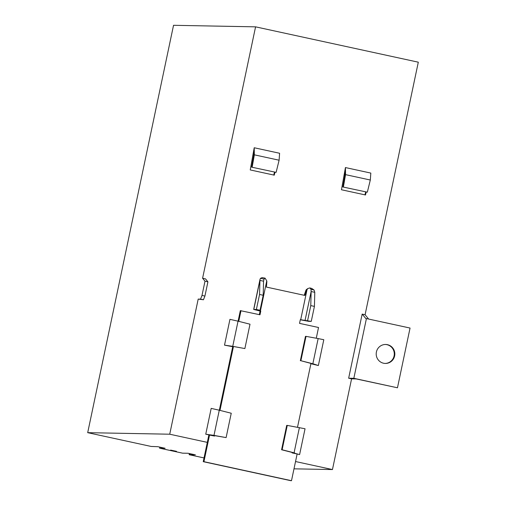 <?xml version="1.0" encoding="UTF-8"?>
<svg xmlns="http://www.w3.org/2000/svg" width="506" height="506" viewBox="0 0 506 506"><rect width="100%" height="100%" fill="white"/><g stroke="black" fill="none" stroke-linecap="round" stroke-linejoin="round"><path stroke-width="0.76" d="M170.617 450.081L176.505 451.339L170.617 450.081M383.554 363.232A9.487 9.329 91.1 0 0 394.775 355.041A9.487 9.329 91.1 0 0 385.686 344.472A9.487 9.329 91.1 0 0 383.554 363.232M385.414 344.472A9.487 9.329 -88.9 0 1 394.244 354.889A9.487 9.329 -88.9 0 1 385.06 363.435M190.079 453.699L189.858 454.749L195.405 454.856L188.105 453.268L182.565 453.167L159.573 448.171L165.12 448.278L157.821 446.69L151.18 446.456L87.696 432.668L173.539 25.3L255.574 26.843L418.304 62.187L365.085 314.732L368.634 319.058M351.575 378.849L348.653 378.21L353.833 378.311L397.463 387.786L356.199 378.931L351.575 378.849L332.461 469.555L293.999 468.834M204.026 457.936L189.13 454.704L189.37 453.547M189.858 454.749L189.13 454.704M332.461 469.555L295.536 461.535M292.202 452.459L292.107 452.895L297.123 453.99L291.494 480.7L290.811 480.687L203.241 461.668L207.308 442.37L169.725 434.211L87.696 432.668M366.211 192.052L365.49 194.974L341.468 189.756L345.434 167.562L370.816 173.077L370.316 180.022L367.337 192.185L342.834 186.973L344.776 175.873L344.75 171.806M274.998 172.236L274.271 175.158L250.249 169.94L254.214 147.752L279.597 153.261L279.103 160.212L276.118 172.369L251.615 167.157L253.563 156.057L253.531 151.99M219.332 410.227L232.716 346.711L224.512 345.149L229.952 319.337L238.048 321.177L232.741 346.344L244.872 348.558L250.008 324.201L238.048 321.177M238.092 321.183L240.318 310.64L259.989 314.783L260.773 311.07L257.383 310.222L260.033 310.26L263.19 295.27L263.556 281.197L264.056 279.084L265.074 278.148L266.757 280.855A3.795 3.732 -88.9 0 1 266.839 282.032L266.403 287.073L304.859 295.428L306.491 290.646A3.795 3.732 -88.9 0 1 307.041 289.609L306.358 289.59L307.863 288.528L309.881 287.927L311 289.28L311.139 291.532L314.789 292.323L314.422 306.396L311.26 321.386L308.673 321.335L300.298 319.792M259.331 314.637L260.09 311.057L253.67 309.438L256.384 309.47L260.033 310.26M304.22 295.289L305.807 290.634A3.795 3.732 -88.9 0 1 306.358 289.59M314.283 364.434L312.765 363.934L313.537 363.947L312.847 363.744L318.154 338.577L323.802 339.722L318.363 365.534L310.899 363.719M299.388 427.614L294.081 452.788L292.329 452.49L281.576 449.752L282.127 449.764L287.256 425.407L305.042 428.765L299.603 454.578L292.139 452.762M348.653 378.21L362.169 314.099L365.085 314.732M255.574 26.843L202.596 278.249L205.512 278.882L207.915 281.817L204.917 296.067L201.995 295.434L200.528 299.135L198.2 299.09L169.725 434.211M200.528 299.135L203.45 299.767L198.2 299.09M207.308 442.37L208.87 434.951L214.576 436.058L214.664 435.622M213.918 435.913L205.746 434.192L211.185 408.38L219.281 410.214L213.981 435.388L226.112 437.595L231.242 413.238L219.281 410.214M353.833 378.311L366.42 318.578L365.832 318.565L362.169 314.099M202.596 278.249L205 281.184L201.995 295.434M189.902 453.661L189.674 454.711M252.481 162.23L251.634 162.046M159.573 448.171L159.795 447.121M364.971 194.861L365.693 191.938M345.434 167.562L345.566 174.646L370.316 180.022M345.566 173.767L344.795 173.754M273.752 175.044L274.473 172.122M254.214 147.752L254.347 154.83L279.103 160.212M254.354 153.957L253.07 153.83M205.746 434.192L213.981 435.388M212.956 435.217L209.92 434.882M219.983 410.385L233.43 346.578L228.68 345.838M238.75 321.342L241.001 310.652M203.241 461.668L203.931 461.681L209.56 434.964M203.45 299.767L204.917 296.067M205 281.184L207.915 281.817M311.26 321.386L300.324 319.659L299.546 323.372L318.533 327.496L316.275 338.217M310.962 363.416L297.509 427.26M295.517 453.477L299.603 454.578M294.081 452.788L294.777 452.99M313.537 363.947L318.363 365.534M311.747 288.445L314.055 290.001L314.789 292.323M256.384 309.47L259.546 294.473L259.976 279.495L260.445 278.351L262.152 277.617L265.074 278.148M260.09 311.057L260.773 311.07M224.512 345.149L232.741 346.344M231.723 346.174L230.945 346.161M366.42 318.578L410.05 328.052L397.463 387.786M253.563 155.677L252.779 155.506M291.494 480.7L203.931 461.681M344.776 175.873L345.326 175.886L345.566 174.646M345.326 175.886L343.384 186.98M254.347 154.83L252.165 167.17M253.563 156.057L254.107 156.069M226.112 437.595L212.185 435.204M214.645 435.615L215.195 435.628M292.329 452.49L293.999 452.978M282.127 449.764L292.879 452.503M312.847 363.744L311.095 363.453L312.765 363.934M318.154 338.577L306.022 336.363L300.887 360.721L311.639 363.46M314.055 290.001L311 289.28M300.69 319.741L307.041 289.609L307.863 288.528M253.797 309.419L259.913 280.4L263.556 281.197M244.872 348.558L233.955 346.585M367.337 192.185L342.834 186.973M276.118 172.369L251.615 167.157M281.576 449.752L286.706 425.394L287.256 425.407M311.095 363.453L300.887 360.721M300.343 360.715L305.472 336.357L306.022 336.363M314.422 306.396L310.773 305.605L307.61 320.595M305.023 320.545L311.139 291.532L310.773 305.605M259.546 294.473L263.19 295.27M305.807 290.634L306.491 290.646M260.407 310.988L266.757 280.855M260.445 278.351L264.056 279.084M253.67 309.438L259.976 279.495M311.74 288.445L309.881 287.927"/></g></svg>
